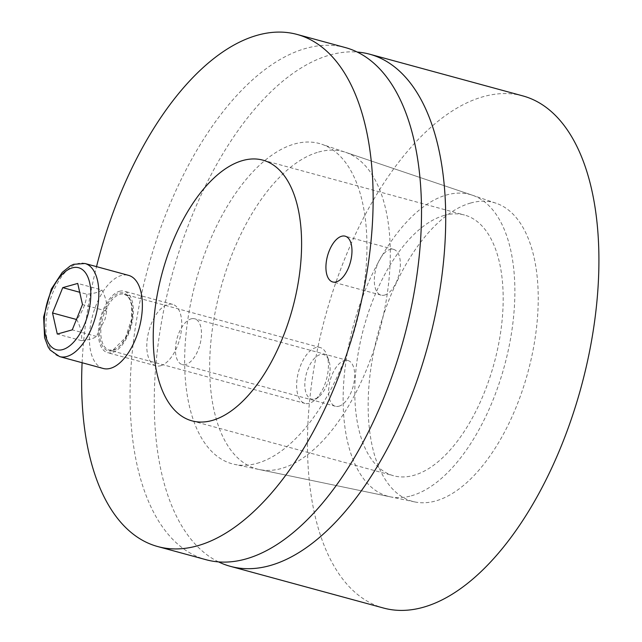 <?xml version="1.0" encoding="UTF-8"?>
<svg xmlns="http://www.w3.org/2000/svg" width="642" height="642" viewBox="0 0 642 642"><rect width="100%" height="100%" fill="white"/><g stroke="black" fill="none" stroke-linecap="round" stroke-linejoin="round"><path stroke-width="0.48" stroke-dasharray="3.21 2.41" d="M384.646 295.071A23.722 11.861 -74.8 0 0 399.557 272.007A23.722 11.861 -74.8 0 0 393.562 249.361A23.722 11.861 -74.8 0 0 390.007 249.425A23.722 11.861 -74.8 0 0 375.105 272.489A23.722 11.861 -74.8 0 0 381.099 295.135A23.722 11.861 -74.8 0 0 384.646 295.071M160.669 365.723A31.843 15.922 -74.8 0 0 180.683 334.771A31.843 15.922 -74.8 0 0 172.634 304.364A31.843 15.922 -74.8 0 0 167.859 304.46A31.843 15.922 -74.8 0 0 147.853 335.413A31.843 15.922 -74.8 0 0 155.902 365.82A31.843 15.922 -74.8 0 0 160.669 365.723M119.484 291.283A31.843 15.922 105.2 0 1 124.251 291.195A31.843 15.922 105.2 0 1 131.249 326.104A31.843 15.922 105.2 0 1 107.519 352.643A31.843 15.922 105.2 0 1 99.47 322.244A31.843 15.922 105.2 0 1 119.484 291.283M444.272 215.431A135.101 67.546 -74.8 0 0 359.36 346.752A135.101 67.546 -74.8 0 0 393.514 475.738A135.101 67.546 -74.8 0 0 494.179 363.131A135.101 67.546 -74.8 0 0 464.495 215.03A135.101 67.546 -74.8 0 0 444.272 215.431M411.329 495.801A156.367 78.188 -74.8 0 0 509.146 346.102A156.367 78.188 -74.8 0 0 472.343 195.2A156.367 78.188 -74.8 0 0 353.565 324.844A156.367 78.188 -74.8 0 0 390.224 496.812A156.367 78.188 -74.8 0 0 411.329 495.801M257.041 463.323A165.973 82.987 -74.8 0 0 360.868 304.428A165.973 82.987 -74.8 0 0 321.803 144.257A165.973 82.987 -74.8 0 0 195.722 281.87A165.973 82.987 -74.8 0 0 234.635 464.407A165.973 82.987 -74.8 0 0 257.041 463.323M345.516 47.62A265.371 132.685 -74.8 0 0 305.785 48.407A265.371 132.685 -74.8 0 0 139.009 306.362A265.371 132.685 -74.8 0 0 206.082 559.72M82.104 362.73A265.371 132.685 105.2 0 1 96.525 266.639M338.976 406.209A23.722 11.861 -74.8 0 0 353.886 383.154A23.722 11.861 -74.8 0 0 347.892 360.499A23.722 11.861 -74.8 0 0 344.337 360.571A23.722 11.861 -74.8 0 0 329.434 383.635A23.722 11.861 -74.8 0 0 335.429 406.282A23.722 11.861 -74.8 0 0 338.976 406.209M191.131 318.857A23.722 11.861 105.2 0 1 194.686 318.785A23.722 11.861 105.2 0 1 199.903 344.794A23.722 11.861 105.2 0 1 182.224 364.568A23.722 11.861 105.2 0 1 176.229 341.921A23.722 11.861 105.2 0 1 191.131 318.857M470.69 203.016A154.85 77.425 -74.8 0 0 372.938 355.82A154.85 77.425 -74.8 0 0 414.788 501.932A154.85 77.425 -74.8 0 0 527.901 372.312A154.85 77.425 -74.8 0 0 496.114 203.241A154.85 77.425 -74.8 0 0 470.69 203.016M318.568 152.058A164.456 82.232 105.2 0 1 345.573 152.298A164.456 82.232 105.2 0 1 379.326 331.858A164.456 82.232 105.2 0 1 259.199 469.519A164.456 82.232 105.2 0 1 214.749 314.347A164.456 82.232 105.2 0 1 318.568 152.058M522.909 95.923A265.371 132.685 -74.8 0 0 483.177 96.701A265.371 132.685 -74.8 0 0 316.402 354.665A265.371 132.685 -74.8 0 0 383.475 608.022M218.489 561.87A265.371 132.685 105.2 0 1 165.732 300.729A265.371 132.685 105.2 0 1 329.972 54.987A265.371 132.685 105.2 0 1 357.297 52.058M309.251 403.304A28.946 14.477 105.2 0 1 304.918 403.393A28.946 14.477 105.2 0 1 298.554 371.654A28.946 14.477 105.2 0 1 320.125 347.523A28.946 14.477 105.2 0 1 326.794 354.849A28.946 14.477 105.2 0 1 314.379 400.464A28.946 14.477 105.2 0 1 309.251 403.304M103.21 368.476A48.246 24.123 105.2 0 1 92.609 315.583A48.246 24.123 105.2 0 1 128.56 275.362M314.869 398.955A23.032 11.516 -74.8 0 0 318.946 396.692A23.032 11.516 -74.8 0 0 328.824 360.411A23.032 11.516 -74.8 0 0 307.478 370.233A23.032 11.516 -74.8 0 0 314.869 398.955M76.446 319.475L76.719 319.547C80.731 327.243 82.32 334.273 81.478 340.645C88.901 339.899 93.892 338.495 96.452 336.432L105.136 318.994L106.668 311.113C107.511 304.741 105.922 297.711 101.909 290.015L77.714 283.427M106.668 311.113L82.481 304.525M96.452 336.432L72.265 329.844M81.478 340.645L57.29 334.057M101.909 290.015C99.341 292.086 94.35 293.49 86.935 294.237L79.712 292.27M86.935 294.237C85.956 303.337 82.545 311.771 76.719 319.547M112.502 350.692A29.917 14.959 105.2 0 1 103.643 311.45A29.917 14.959 105.2 0 1 131.498 303.61A29.917 14.959 105.2 0 1 112.502 350.692M113.417 349.986A28.946 14.477 -74.8 0 0 131.61 321.843A28.946 14.477 -74.8 0 0 124.291 294.205A28.946 14.477 -74.8 0 0 102.72 318.336A28.946 14.477 -74.8 0 0 109.084 350.067A28.946 14.477 -74.8 0 0 113.417 349.986M85.017 263.509A48.246 24.123 -74.8 0 0 49.065 303.722A48.246 24.123 -74.8 0 0 59.666 356.615M393.562 249.361L345.179 236.184M381.099 295.135L332.716 281.966M172.634 304.364L124.251 291.195M155.902 365.82L107.519 352.643M191.926 420.847L393.514 475.738M262.907 160.147L464.495 215.03M472.343 195.2L321.803 144.257M390.224 496.812L234.635 464.407M347.892 360.499L194.686 318.785M335.429 406.282L182.224 364.568M496.114 203.241L345.573 152.298M414.788 501.932L259.199 469.519M320.125 347.523L124.291 294.205L127.429 296.05L129.548 298.947L131.498 304.637L131.594 319.122L125.479 337.66L113.048 349.986L109.084 350.067L304.918 403.393M328.824 360.411L326.794 354.849M318.946 396.692L314.379 400.464"/><path stroke-width="0.96" d="M341.632 236.256A23.722 11.861 105.2 0 1 345.179 236.184A23.722 11.861 105.2 0 1 350.396 262.193A23.722 11.861 105.2 0 1 332.716 281.966A23.722 11.861 105.2 0 1 326.722 259.32A23.722 11.861 105.2 0 1 341.632 236.256M242.684 160.54A135.101 67.546 105.2 0 1 262.907 160.147A135.101 67.546 105.2 0 1 292.591 308.24A135.101 67.546 105.2 0 1 191.926 420.847A135.101 67.546 105.2 0 1 157.78 291.869A135.101 67.546 105.2 0 1 242.684 160.54M157.699 546.543L206.082 559.72A265.371 132.685 -74.8 0 0 403.818 338.527A265.371 132.685 -74.8 0 0 345.516 47.62L297.134 34.451A265.371 132.685 105.2 0 1 355.443 325.358A265.371 132.685 105.2 0 1 157.699 546.543A265.371 132.685 105.2 0 1 82.104 362.73M96.525 266.639A265.371 132.685 105.2 0 1 257.402 35.23A265.371 132.685 105.2 0 1 297.134 34.451M230.269 566.308L383.475 608.022A265.371 132.685 -74.8 0 0 581.219 386.829A265.371 132.685 -74.8 0 0 522.909 95.923L369.704 54.209A265.371 132.685 105.2 0 1 428.013 345.115A265.371 132.685 105.2 0 1 230.269 566.308A265.371 132.685 105.2 0 1 218.489 561.87M357.297 52.058A265.371 132.685 105.2 0 1 369.704 54.209M85.017 263.509L128.56 275.362A48.246 24.123 105.2 0 1 140.758 321.425A48.246 24.123 105.2 0 1 110.432 368.331A48.246 24.123 105.2 0 1 103.21 368.476L59.666 356.615A48.246 24.123 -74.8 0 0 66.888 356.47A48.246 24.123 -74.8 0 0 97.215 309.572A48.246 24.123 -74.8 0 0 85.017 263.509L73.589 264.311L70.291 265.9L62.274 272.368L51.296 289.125L43.624 317.076L44.603 337.652L48.15 347.033L50.204 350.107L59.666 356.615M72.265 329.844L57.29 334.057L52.524 312.967L62.739 287.648L77.714 283.427L82.481 304.525L72.265 329.844M52.524 312.967L76.446 319.475M79.712 292.27L62.739 287.648M62.707 349.585A42.46 21.226 105.2 0 1 50.132 293.892A42.46 21.226 105.2 0 1 89.671 282.753A42.46 21.226 105.2 0 1 62.707 349.585"/></g></svg>
